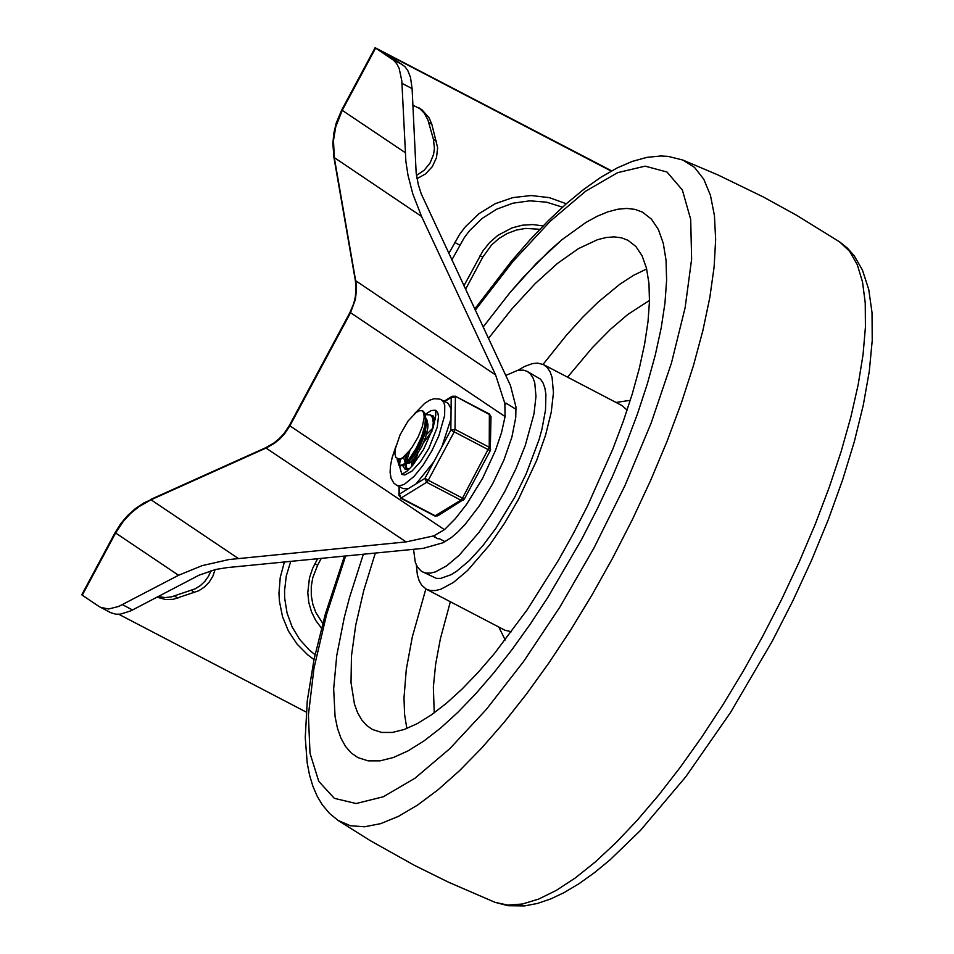 <?xml version="1.0" encoding="UTF-8"?>
<svg xmlns="http://www.w3.org/2000/svg" width="954" height="954" viewBox="0 0 954 954"><rect width="100%" height="100%" fill="white"/><g stroke="black" fill="none" stroke-linecap="round" stroke-linejoin="round"><path stroke-width="1.43" d="M412.879 105.202L421.799 109.603L429.145 117.914L431.864 124.414L437.624 147.715L436.527 157.505L432.377 166.556L425.615 173.878L416.993 178.66M416.469 175.417L424.172 170.253L430.075 162.991L433.593 154.357L434.44 148.228L433.39 139.153L427.881 119.846L424.268 113.18L419.033 107.79M158.102 596.596L165.161 597.55L171.148 596.966L195.212 588.809L200.412 585.553L204.895 581.32L208.485 576.288L211.037 570.659M215.127 569.598L212.897 576.097L209.296 581.988L204.526 586.96L198.826 590.741L173.342 599.291L165.71 599.553L156.981 597.18M611.633 170.849L375.113 47.712L393.644 60.317L396.745 63.763L399.154 68.354L401.813 80.851L405.879 161.5L408.002 175.238L412.772 193.817L421.561 216.439L495.615 374.982L504.857 403.482L505.071 416.564L501.53 432.567L495.496 450.443L482.581 478.371L466.637 504.272L455.38 518.642L444.421 529.673L433.891 535.85L406.106 541.908L228.96 559.545L202.153 565.639L178.553 575.274L115.625 532.976L82.259 595.201L81.77 594.795L115.136 532.559L120.753 523.651L127.55 515.601L135.396 508.589L144.114 502.77L151.018 499.789L138.855 506.717L130.662 513.395L123.448 521.17L115.625 532.976L115.136 532.559M82.259 595.201L99.121 606.541L110.604 612.635L115.839 614.197L120.347 614.149L130.686 610.918L199.124 575.143L215.687 569.466L227.147 567.606L423.206 548.359L443.097 542.731L451.337 537.579L458.063 531.783L465.075 524.45L479.337 505.87L492.717 483.666L503.927 460.007L511.869 437.182L515.756 417.435L515.947 406.869L510.485 385.583L421.191 193.745L418.281 184.504L416.159 172.996L412.104 88.627L410.494 77.334L407.763 70.453L404.901 66.625L387.085 54.271L611.192 171.088M314.009 659.548L307.737 654.873L296.944 643.974L288.442 631.095L282.527 616.701L279.427 601.306L278.962 593.388L280.237 577.504L284.387 561.989M448.785 253.514L459.685 234.243L465.457 226.658L479.17 213.541L495.233 203.691L512.858 197.597L531.175 195.534L549.289 197.621L566.306 203.762M118.809 614.281L306.174 712.054M433.891 535.85L434.941 536.398L434.142 536.816L437.922 538.795L439.269 538.652L445.089 541.693M100.456 607.34L108.649 608.986L118.713 606.446L178.553 575.274M516.054 409.326L505.87 403.041L505.918 404.031L504.857 403.482M581.546 539.547L597.645 508.16L612.456 476.487L625.788 444.91L637.475 413.869L647.361 383.758L655.303 354.971L661.205 327.89L664.986 302.883L666.607 280.261L666.047 260.323L663.292 243.353L658.403 229.544L651.427 219.098L642.459 212.134L635.054 209.391L626.754 208.425L617.643 209.26L607.781 211.871L597.204 216.248L586.006 222.377L562.025 239.669L549.385 250.735L523.245 277.328L509.901 292.687L483.129 327.019L509.901 292.687L536.434 263.316L562.025 239.669L586.006 222.377L597.204 216.248L607.781 211.871L617.643 209.26L626.754 208.425L635.054 209.391L642.459 212.134L651.427 219.098L658.403 229.544L663.292 243.353L666.047 260.323L666.607 280.261L664.986 302.883L661.205 327.89L655.303 354.971L647.361 383.758L637.475 413.869L625.788 444.91L612.456 476.487L597.645 508.16L581.546 539.547L547.978 597.204L530.233 624.166L512.119 649.471L493.862 672.785L475.676 693.844L457.789 712.399L440.414 728.212L423.755 741.091L408.014 750.905L393.382 757.512L380.026 760.851L368.125 760.863L357.798 757.559L368.125 760.863L380.026 760.851L393.382 757.512L408.014 750.905L423.755 741.091L440.414 728.212L457.789 712.399L475.676 693.844L493.862 672.785L512.119 649.471L530.233 624.166L547.978 597.204L581.546 539.547M363.355 554.238L349.617 597.168L344.263 617.572L336.75 655.529L333.661 688.871L335.081 716.692L337.477 728.296L340.972 738.241L345.551 746.469L351.167 752.921L357.798 757.559L351.167 752.921L345.551 746.469L340.972 738.241L337.477 728.296L335.081 716.692L333.661 688.871L336.75 655.529L344.263 617.572L349.617 597.168L363.355 554.238M488.448 338.42L511.964 308.834L535.194 283.6L557.541 263.364L578.482 248.6L597.478 239.704L606.088 237.522L614.054 236.878L621.304 237.784L627.815 240.205L635.853 246.442L642.102 255.827L646.49 268.205L648.958 283.445L649.471 301.321L648.016 321.617L644.618 344.048L639.323 368.339L632.204 394.157L623.332 421.167L612.85 449.024L587.604 505.763L573.163 533.906L558.46 560.225L527.133 609.833L494.506 653.442L478.192 672.331L462.153 688.967L446.555 703.158L431.613 714.713L417.494 723.514L404.365 729.44L392.392 732.433L381.707 732.445L372.454 729.488L366.622 725.434L361.661 719.817L357.595 712.686L354.447 704.064L351.024 682.623L351.454 656.066L355.747 625.061L363.772 590.431L375.339 553.058M517.974 370.283L524.462 366.503L532.344 363.617L537.579 363.092L543.518 364.607L547.202 367.469L550.076 371.774L552.092 377.462L553.451 392.654L551.233 412.271L545.533 435.274L536.649 460.46L518.427 499.419L504.606 523.162L489.843 544.686L467.472 570.599L453.46 582.417L440.951 589.178L435.453 590.55L430.552 590.55L426.295 589.19L421.656 585.196L419.092 580.604L417.351 574.725L416.349 564.995M505.751 375.471L517.724 370.331L523.436 370.152L527.097 371.344L540.524 379.191L543.088 383.043L544.889 388.111L545.903 394.36L545.521 410.005L541.955 429.157L539.034 439.734L526.203 473.828L514.838 497.01L495.973 528.122L482.605 545.998L469.344 560.558L456.823 571.112L451.039 574.713L440.748 578.374L436.372 578.374L421.251 571.16L417.339 566.879L415.276 562.192L413.535 549.313M527.097 371.344L530.388 373.896L532.952 377.748L534.753 382.816L535.969 396.387L533.978 413.905L525.26 445.506L516.054 468.533L504.69 491.715L492.347 512.906L479.17 532.129L459.196 555.264L446.687 565.817L435.513 571.851L430.612 573.08L426.235 573.08L422.431 571.875M412.784 465.266L414.775 457.992M418.567 449.095L420.177 446.019M431.983 431.184L423.612 442.561M417.78 453.746L414.453 463.215M426.152 414.716L430.218 414.859L432.412 417.435L433.271 422.646L432.448 429.825M406.535 469.511L404.818 464.884M405.176 461.331L407.167 454.021M433.76 418.687L434.869 418.424M435.06 419.211L433.998 419.569M410.101 449.93L406.225 462.177M405.999 463.978L406.988 469.571M434.368 423.397L431.649 415.622M422.3 410.733L419.581 410.721L416.135 412.498L407.954 421.131L400.096 434.797L395.445 448.463L394.92 453.77L395.755 457.324L399.845 459.864L405.223 456.274L412.092 447.271L418.09 437.123L422.372 426.474L424.16 417.482L423.814 413.225L422.3 410.733L424.602 413.022L425.496 416.159L424.947 425.377L421.489 437.004L415.908 448.845L409.397 458.647L403.315 464.574L398.927 465.54L397.341 458.886M431.637 415.61L431.005 415.276M398.438 459.47L399.523 465.755M398.927 465.54L400.036 466.112L405.533 464.336L409.302 460.651L415.348 452.268L420.881 441.702L424.924 430.636L426.712 420.869L423.6 411.389M397.472 458.957L400.179 459.005L402.803 457.598L409.934 450.145M405.677 455.773L405.593 462.773M406.416 463.632L409.707 462.952L414.298 458.564L421.692 446.77L425.579 437.337L427.726 428.489L427.988 424.745L426.76 419.45M403.685 457.765L405.343 463M407.537 462.559L413.821 456.489L420.225 445.923L424.959 433.676L426.474 423.373M432.365 428.584L426.438 434.559M417.506 448.535L414.537 455.523M413.285 459.745L412.724 463.358M424.935 433.772L423.182 436.002M412.39 456.739L411.794 458.969M411.293 461.736L411.901 466.279M436.061 410.614L437.755 412.808L438.518 416.457L437.194 427.356L428.847 448.368L420.631 461.521L412.092 471.002L404.878 474.961L401.634 474.4L407.024 471.169L412.617 465.457L423.445 449.668L433.128 427.786L435.728 415.622L435.716 410.411M401.872 474.365L399.416 465.791L401.872 474.365M399.428 465.647L400.251 459.804L399.428 465.647M425.878 413.964L431.208 410.53L435.334 410.232L431.208 410.53L425.878 413.964M435.155 419.796L433.223 415.92L431.256 415.395M402.934 465.957L405.021 469.225L409.612 468.748M422.884 439.305L416.349 452.852L422.884 439.305M414.501 458.325L413.75 461.152L414.501 458.325M490.141 450.598L490.618 449.31L489.235 447.247L455.01 429.372L450.837 430.087L490.261 450.705L491 416.707L489.378 414L455.153 396.137L489.617 414.644L491 416.707M395.982 446.102L392.118 457.693L390.46 465.957L390.103 472.385L391.092 478.359L393.787 483.07L396.649 485.264L402.993 488.579L408.217 488.686L399.404 494.112L398.927 495.4L399.034 486.516M408.217 488.686L416.123 483.821L433.867 461.724L424.935 478.395L426.629 482.295L460.865 500.158L463.286 500.158L464.216 498.978M464.24 498.918L462.499 498.131L460.865 500.158L434.786 515.971L437.755 515.864L435.346 515.864L401.109 498L399.404 494.112L399.499 486.755M444.719 401.491L451.218 397.484L455.392 396.781L455.01 429.372L454.176 431.947L428.263 480.256L424.935 478.395L416.123 483.821M433.867 461.724L441.893 446.758L450.968 418.842L451.087 408.741L448.106 403.292L439.937 399.118L434.142 398.712L429.741 400.167L424.709 403.327L414.298 413.953M428.668 122.279L431.864 124.414M433.39 139.153L436.574 141.299M191.456 590.359L194.652 592.506M174.665 596.011L177.849 598.158M375.113 47.712L341.747 109.937L342.236 110.342L335.76 126.751L333.471 140.584L334.341 157.887L356.104 283.338L356.462 290.278L355.365 299.544L350.512 312.757L289.885 425.83L444.421 529.673M421.561 216.439L333.912 157.327L355.341 280.5L495.615 374.982M375.602 48.117L342.236 110.342L405.176 152.604M505.071 416.564L350.023 312.352L289.396 425.424L289.885 425.83L284.674 433.7L279.856 438.888L274.394 443.336L266.285 447.951L151.018 499.789L238.214 558.4M406.106 541.908L265.582 447.772L150.315 499.61M543.088 225.931L532.761 224.56L522.255 225.216L511.976 227.899L497.761 235.447L489.593 242.566L482.819 251.081L463.894 285.854M539.821 229.294L525.737 228.4L516.317 230.069L507.254 233.492L498.882 238.548L491.489 245.071L482.819 257.091L480.029 255.755M317.575 558.734L312.662 568.346L309.466 577.838L307.784 592.637L308.786 602.427L311.469 611.788L315.726 620.458L321.462 628.149M321.283 558.364L317.646 565.15L314.856 563.814M315.035 654.706L309.418 650.127L299.651 639.395L292.115 626.897L287.071 613.052L284.697 598.373L284.542 590.872L286.295 575.894L290.743 561.369M451.814 259.977L464.288 237.653L469.571 230.641L482.116 218.454L496.796 209.153L512.93 203.19L529.78 200.829L546.559 202.176L562.478 207.185M454.748 242.388L459.745 245.178M122.422 604.681L132.57 609.976M401.968 83.332L412.104 88.627M402.612 64.729L392.476 59.434M345.634 555.979L326.554 614.555L313.973 668.253L308.392 715.083L310.014 753.255L318.767 781.362L334.341 798.331L356.128 803.53L383.329 796.757L414.918 778.261L449.716 748.759L486.397 709.335L523.603 661.48L559.926 606.994L594.008 547.906L625.013 485.467L651.165 423.016L671.473 362.949L685.139 307.617L691.626 259.154L690.696 219.432L682.372 190.013L666.989 172.018L645.142 166.151L617.667 172.638L585.649 191.217L550.315 221.173L513.037 261.348L475.259 310.181M344.454 556.099L325.374 613.982L314.057 659.286L307.283 700.701L305.256 737.514L307.188 762.938L309.513 774.946L312.829 786.072L317.205 796.268L322.249 804.735L329.488 813.404L338.157 820.476L350.333 825.723L364.559 826.784L380.658 823.648L398.438 816.362L417.649 805.021L438.077 789.745L459.446 770.749L481.496 748.246L503.962 722.548L526.548 693.952L548.979 662.827L570.957 629.557L592.231 594.569L612.528 558.293L632.407 519.513L650.664 480.351L667.049 441.344L681.335 403.041L693.331 365.954L702.871 330.597L709.836 297.445L714.117 266.953L715.655 239.537L714.427 215.58L710.468 195.403L703.813 179.28L694.56 167.439L682.849 160.045L668.194 156.396L660.562 155.991L646.943 157.362L632.287 161.393L617.357 167.832L600.996 177.194L583.848 189.274L566.247 203.81L548.264 220.708L529.983 239.836L511.547 261.05L474.722 309.036M494.983 902.305L507.79 905.096L522.375 904.022L538.605 899.109L556.265 890.416L575.179 878.038L595.105 862.118L615.819 842.835L637.093 820.416L658.677 795.111L680.309 767.231L701.762 737.072L722.786 704.994L743.118 671.377L762.544 636.592L781.672 599.351L799.297 561.739L815.229 524.247L829.241 487.327L841.166 451.457L850.849 417.089L858.183 384.653L863.06 354.566L865.421 327.198L865.242 302.907L862.523 281.979L857.288 264.699L849.62 251.272L839.603 241.875M406.833 728.522L404.579 714.367L403.995 697.946L406.285 669.446L412.307 636.986L425.854 588.952M543.053 364.38L566.831 334.723L582.536 317.408L597.908 302.299L619.969 284.125L633.778 275.205L646.681 268.956M434.237 712.841L433.354 687.13L435.632 664.294L440.354 638.87L450.348 601.747M567.558 377.164L592.303 347.733L610.465 329.309L627.899 314.391L649.495 300.415M511.463 631.751L504.904 630.224L426.295 589.19M543.518 364.607L622.115 405.629L627.124 410.137M505.203 639.991L498.811 627.04M616.034 402.457L630.308 400.298M489.378 414L489.235 447.247L462.499 498.131L428.263 480.256L426.629 482.295L401.109 498L398.927 495.4M450.968 418.842L450.837 430.087L441.893 446.758M444.135 401.193L452.172 396.244L451.218 397.484L451.087 408.741M454.593 396.244L452.172 396.244M396.649 485.264L399.619 485.836L404.281 484.346L414.167 476.32L423.23 465.015L431.78 451.003L438.792 435.966L444.647 415.419L444.755 405.474L443.634 402.123L441.297 399.714M482.819 257.091L465.528 289.348M322.75 623.32L315.798 612.456L312.829 604.264L311.302 595.582L311.266 586.674L312.733 577.814L317.646 565.15M265.582 447.772L273.738 443.121L279.248 438.637L284.113 433.39L289.396 425.424M355.341 280.5L356.021 287.381L355.365 296.694L353.719 303.587L350.023 312.352M341.747 109.937L336.285 122.875L333.84 133.095L332.874 143.505L333.912 157.327M338.157 820.476L370.295 840.665L414.465 865.373L448.499 882.2L494.935 902.293L507.945 905.716L524.533 905.906L537.484 903.438L550.649 898.954L564.052 892.634L579.006 883.714L594.33 872.767L610.023 859.864L640.349 830.54L685.819 776.723L730.525 712.507L772.263 641.171L792.893 600.758L811.699 559.962L828.382 519.405L842.68 479.695L854.379 441.428L863.287 405.152L869.285 371.356L872.23 340.447L872.028 312.697L868.76 289.551L862.416 269.982L854.224 255.815L847.498 248.183L839.615 241.875L796.578 215.27L763.307 196.965L717.79 174.856L682.849 160.045M431.327 415.431L430.218 414.847M409.159 461.486L405.533 464.336M426.438 425.484L426.712 420.869M397.234 460.031L397.305 458.874M423.719 411.46L422.622 410.876M437.755 515.864L464.359 499.014L490.261 450.705M434.786 515.971L400.549 498.107"/></g></svg>
